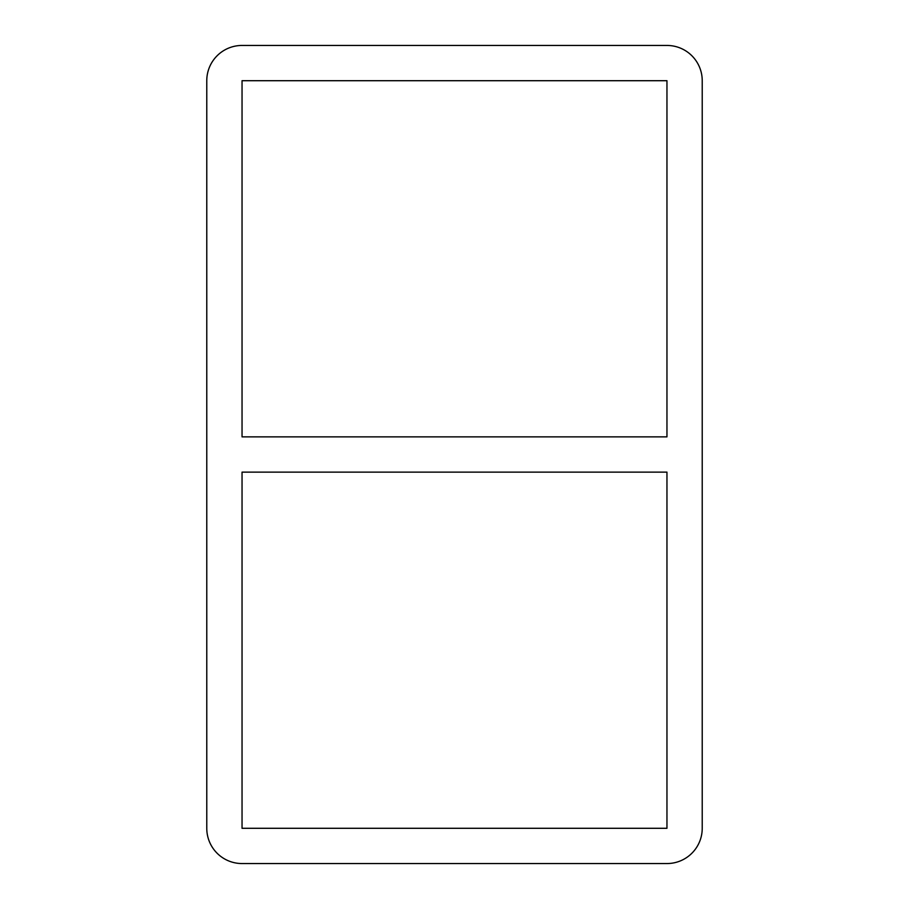 <?xml version="1.0" encoding="UTF-8"?>
<svg xmlns="http://www.w3.org/2000/svg" width="909" height="909" viewBox="0 0 909 909"><rect width="100%" height="100%" fill="white"/><g stroke="black" fill="none" stroke-linecap="round" stroke-linejoin="round"><path stroke-width="0.68" stroke-dasharray="4.54 3.41" d="M666.956 436.865L242.044 436.865L242.044 80.708L666.956 80.708L666.956 436.865M242.044 472.135L666.956 472.135L666.956 828.292L242.044 828.292L242.044 472.135M702.225 80.708A35.258 35.258 0 0 0 666.956 45.45L242.044 45.45A35.258 35.258 0 0 0 206.775 80.708L206.775 828.292A35.258 35.258 0 0 0 242.044 863.55L666.956 863.55A35.258 35.258 0 0 0 702.225 828.292L702.225 80.708"/><path stroke-width="1.36" d="M666.956 436.865L242.044 436.865L242.044 80.708L666.956 80.708L666.956 436.865M242.044 472.135L666.956 472.135L666.956 828.292L242.044 828.292L242.044 472.135M666.956 45.45A35.258 35.258 0 0 1 702.225 80.708L702.225 828.292A35.258 35.258 0 0 1 666.956 863.55L242.044 863.55A35.258 35.258 0 0 1 206.775 828.292L206.775 80.708A35.258 35.258 0 0 1 242.044 45.45L666.956 45.45"/></g></svg>
